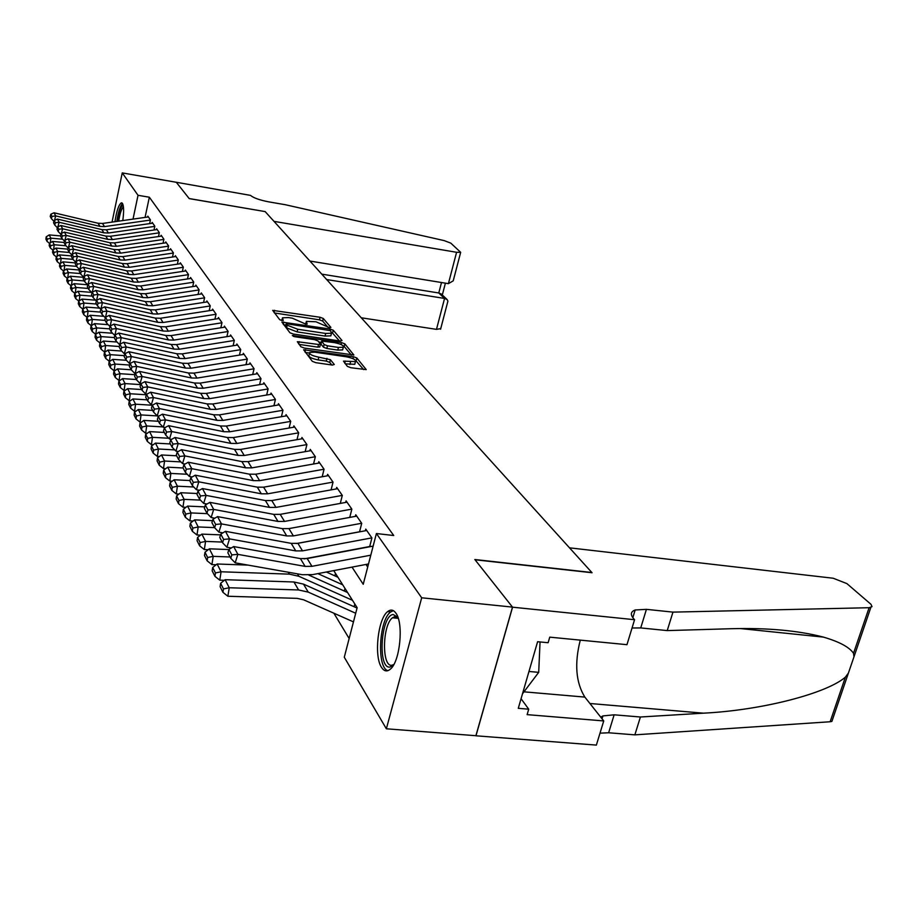<?xml version="1.0" encoding="UTF-8"?>
<svg xmlns="http://www.w3.org/2000/svg" width="918" height="918" viewBox="0 0 918 918"><rect width="100%" height="100%" fill="white"/><g stroke="black" fill="none" stroke-linecap="round" stroke-linejoin="round"><path stroke-width="1.38" d="M329.608 327.737L330.882 327.405L323.297 318.477L320.095 317.272L272.703 310.376L279.646 319.648L281.929 320.52L283.249 320.474L282.457 317.8L288.424 317.582L292.268 318.167L305.866 324.146L307.163 324.1L306.302 321.392L315.953 321.77L329.608 327.737M381.532 667.397C373.798 656.255 377.986 618.525 387.683 611.583C390.735 609.173 393.489 609.713 395.945 613.224C403.84 623.448 400.019 661.752 390.322 669.176C387.017 671.942 384.091 671.345 381.532 667.397M114.957 221.686C116.586 210.956 118.709 204.68 121.314 202.855L122.473 203.417C123.873 206.194 123.964 211.909 122.782 220.572M347.371 366.385L350.86 367.728L366.236 369.61L356.838 357.997L353.419 356.689L303.64 349.758L312.292 361.313L315.769 362.667L332.35 365.066L334.29 364.492L330.4 359.695L318.81 357.182C312.005 355.748 308.976 354.164 309.733 352.409L314.817 352.179L346.384 356.792C353.2 358.238 356.23 359.833 355.461 361.589L343.447 361.118L347.371 366.385M112.042 222.099L122.255 172.905L176.302 182.28L189.234 198.621L265.164 211.599L591.846 572.511L474.836 559.521L512.496 607.108L421.683 597.79L386.363 728.789L344.284 657.242L357.148 607.682L333.739 570.594M122.255 172.905L138.033 195.304L133.018 219.115M352.019 567.117L363.23 584.284L376.403 533.542L393.742 535.515L149.347 197.221L138.033 195.304M376.403 533.542L421.683 597.79M340.176 341.026L342.012 340.521L333.291 330.25L330.021 329.011L281.906 322.092L289.916 332.752L293.232 334.026L340.176 341.026M344.835 343.848L353.866 355.002L304.283 348.06L300.874 346.74L297.317 341.703L318.535 344.479L320.439 343.975L317.984 340.957L314.644 339.671L294.644 336.699L292.337 335.518L341.485 342.575L344.835 343.848L344.181 346.499L351.33 354.968M149.634 223.625L150.426 219.872L147.832 216.155L147.649 217.038M154.006 230.016L154.821 226.184L152.181 222.386L151.986 223.281M158.481 236.546L159.319 232.633L156.611 228.754L156.416 229.661M163.048 243.213L163.909 239.231L161.143 235.26L160.937 236.19M167.719 250.04L168.602 245.967L165.768 241.904L165.561 242.845M172.492 257.017L173.399 252.863L170.507 248.709L170.3 249.662M177.369 264.166L178.31 259.909L175.349 255.663L175.131 256.627M182.372 271.464L183.325 267.115L180.295 262.766L180.077 263.764M187.479 278.946L188.465 274.493L185.367 270.053L185.149 271.051M192.711 286.6L193.721 282.044L190.554 277.5L190.324 278.521M198.07 294.437L199.103 289.778L195.855 285.119L195.626 286.164M203.555 302.47L204.622 297.696L201.294 292.922L201.065 293.978M209.166 310.697L210.268 305.82L206.86 300.92L206.619 301.999M214.927 319.131L216.063 314.128L212.574 309.114L212.322 310.215M220.825 327.783L221.995 322.654L218.415 317.513L218.163 318.626M226.884 336.654L228.089 331.398L224.417 326.119L224.153 327.256M233.092 345.753L234.331 340.36L230.556 334.955L230.292 336.103M239.449 355.082L240.734 349.563L236.867 344.009L236.592 345.191M245.99 364.675L247.309 358.995L243.339 353.304L243.063 354.509M252.691 374.521L254.056 368.692L249.983 362.851L249.696 364.067M259.587 384.631L260.987 378.652L256.81 372.651L256.512 373.89M266.656 395.027L268.113 388.888L263.822 382.714L263.512 383.988M273.931 405.722L275.434 399.399L271.017 393.053L270.707 394.35M281.413 416.715L282.974 410.22L278.429 403.69L278.108 405.01M289.101 428.017L290.719 421.339L286.037 414.626L285.716 415.98M297.007 439.665L298.683 432.791L293.875 425.883L293.542 427.26M305.155 451.656L306.899 444.576L301.942 437.461L301.597 438.873M313.543 464.015L315.344 456.716L310.25 449.384L309.894 450.83M322.184 476.74L324.054 469.224L318.798 461.674L318.431 463.142M331.088 489.879L333.039 482.122L327.611 474.342L327.244 475.845M340.303 503.328L342.299 495.422L336.711 487.389L336.321 488.938M349.815 517.167L351.858 509.146L346.086 500.861L345.684 502.444M359.638 531.453L361.726 523.317L355.759 514.757L355.346 516.375M369.782 546.199L371.916 537.948L365.766 529.112L365.33 530.776M149.347 197.221L145.055 217.405M365.984 564.455L367.705 567.026M333.865 613.201L349.15 638.503M334.852 575.873L335.495 573.371M344.319 591.043L344.996 588.427M354.096 606.729L354.807 603.964M512.496 607.108L475.903 735.708L386.363 728.789M306.061 322.425L305.545 324.088M282.205 318.833L281.734 320.485M327.921 327.256L322.677 321.048L319.464 319.831L274.402 312.958M285.946 325.064L283.616 324.72M339.465 340.922L331.834 332.316M330.514 330.652L286.267 323.698L287.231 325.224L297.753 329.252L325.695 333.441L331.49 333.234L330.514 330.652M285.693 326.303L286.244 323.985M331.111 334.772L330.847 335.85L325.052 336.068L297.122 331.891L286.6 327.864L285.624 326.613M299.027 344.388L317.892 347.165L319.843 346.717M318.798 341.955L321.38 342.334M338.444 347.429L343.321 347.233C344.009 345.547 341.048 344.009 334.427 342.621L321.69 341.071L324.123 344.514L327.485 345.811L338.444 347.429L337.79 350.091L342.655 349.896L342.896 348.92M321.61 341.427L321.013 344.17L321.656 341.507M337.79 350.091L326.831 348.484L323.469 347.188L321.013 344.17M344.181 346.499L343.286 345.925M355.048 363.253L354.784 364.308L345.271 363.849M309.481 353.441L309.079 355.128C308.31 356.895 311.34 358.49 318.144 359.913L318.81 357.182M331.788 364.974L329.734 362.426L326.28 361.095L318.144 359.913M309.343 353.04L305.361 352.455M363.677 369.587L355.438 360.189M46.175 236.844L45.9 239.116L47.047 241.4L47.323 239.116L46.175 236.844L49.205 234.916L60.508 235.926M49.205 234.916L50.857 238.164L62.665 239.208M47.323 239.116L50.857 238.164L50.283 242.857M49.503 243.35L47.047 241.4M150.391 220.068L104.468 226.608L99.982 226.413L55.723 215.902L54.483 220.4M148.383 216.935L102.541 223.453L98.077 223.246L54.036 212.781L55.723 215.902L52.005 216.407L50.834 214.215L50.215 216.453L51.385 218.656L52.005 216.407M51.385 218.656L53.967 221.318M54.036 212.781L50.834 214.215M117.297 221.353C118.468 213.619 120.051 208.489 122.048 205.976L123.219 205.506M123.437 206.917L123.046 207.238C121.233 209.499 119.788 214.135 118.686 221.158M122.553 203.532L122.243 203.807C119.96 206.699 118.147 212.574 116.804 221.422M393.558 664.999L390.024 667.03C377.493 669.44 380.775 615.416 393.134 614.509L397.896 617.24M398.068 617.757L394.809 616.621L392.491 617.78C382.244 625.032 381.659 667.443 391.94 665.229L393.822 664.517M522.514 693.744L538.705 672.343L540.048 641.946M528.975 671.471L538.705 672.343M393.329 610.642L390.552 612.042C378.962 620.178 376.678 667.696 387.855 670.679M361.267 317.777L436.486 329.367L444.553 298.442L438.781 292.98L441.501 282.526M326.67 279.554L444.553 298.442L447.055 299.475L441.271 294.012L438.781 292.98L321.77 274.138M265.084 211.519L274 221.364L456.579 252.289L460.675 252.324L450.818 243.144L444.243 240.619L285.337 204.725L268.699 201.857C259.599 200.078 253.529 197.921 250.488 195.385L176.279 182.257L189.165 198.54L265.072 211.588M309.928 261.056L448.409 283.651L456.579 252.289M440.732 328.621L436.486 329.367M453.94 278.085L453.228 280.828L448.409 283.651M447.491 302.756L447.915 301.127L447.055 299.475M569.504 547.828L833.2 578.237L846.889 583.596L870.987 604.319L872.02 606.637L869.105 607.716L672.963 612.122L646.421 609.345L635.164 609.977C630.666 611.675 630.184 614.601 633.707 618.766L634.567 619.707L512.565 607.188L475.031 559.762L592.064 572.74L569.504 547.828M832.833 718.645L831.88 721.41L830.136 721.755L634.866 734.859L640.408 717.004L703.452 713.171C762.433 710.234 826.739 693.354 845.375 677.151L848.393 673.124L853.981 656.795L853.522 653.306C849.402 647.156 839.373 641.762 823.457 637.115C798.144 630.517 767.173 627.717 730.521 628.738L667.225 630.597L640.73 627.923L632.043 628.004M667.225 630.597L672.963 612.122M634.866 734.859L608.645 732.771L600.005 733.161M600.762 717.176L602.919 715.925L614.142 714.812L640.408 717.004M512.565 607.188L475.972 735.8L596.367 745.095L603.734 720.928L527.127 714.64L528.722 709.189L521.068 698.724M634.567 619.707L626.96 644.677L549.744 637.149L548.126 642.726L537.604 641.716L518.28 708.329L528.722 709.189M603.734 720.928L584.846 697.095C575.861 682.579 574.335 663.599 580.279 640.133M49.469 243.373L49.193 245.68L50.352 248.009L50.639 245.703L49.469 243.373L52.533 241.434L64.111 242.455M52.533 241.434L54.219 244.739L66.027 245.772M50.639 245.703L54.219 244.739L53.623 249.558M52.9 250.017L50.352 248.009M52.831 250.063L52.544 252.381L53.737 254.768L54.036 252.439L52.831 250.063L55.929 248.089L67.84 249.122M55.929 248.089L57.65 251.463L69.447 252.484M54.036 252.439L57.65 251.463L57.042 256.397M56.354 256.833L53.737 254.768M56.273 256.891L55.987 259.232L57.203 261.676L57.501 259.312L56.273 256.891L59.395 254.883L71.661 255.938M59.395 254.883L61.162 258.348L72.958 259.346M57.501 259.312L61.162 258.348L60.531 263.397M59.9 263.81L57.203 261.676M59.796 263.879L59.498 266.243L60.749 268.733L61.036 266.358L59.796 263.879L62.94 261.837L75.563 262.915M62.94 261.837L64.753 265.371L76.584 266.369M61.036 266.358L64.753 265.371L64.099 270.558M63.514 270.936L60.749 268.733M154.786 226.379L108.381 233.023L103.849 232.828L59.142 222.271L57.868 226.861M152.732 223.177L106.408 229.798L101.909 229.603L57.421 219.069L59.142 222.271L55.378 222.764L54.185 220.527L53.565 222.787L54.747 225.036L55.378 222.764M54.747 225.036L57.398 227.756M57.421 219.069L54.185 220.527M159.273 232.816L112.386 239.587L107.808 239.391L62.642 228.766L61.334 233.482M157.173 229.557L110.378 236.282L105.822 236.087L60.886 225.495L62.642 228.766L58.832 229.27L57.616 226.976L56.985 229.259L58.201 231.566L58.832 229.27M58.201 231.566L60.909 234.342M60.886 225.495L57.616 226.976M163.863 239.414L116.483 246.288L111.858 246.093L66.222 235.41L64.868 240.252M161.706 236.075L114.429 242.914L109.827 242.719L64.421 232.07L66.222 235.41L62.367 235.926L61.127 233.574L60.485 235.88L61.724 238.232L62.367 235.926M61.724 238.232L64.49 241.078M64.421 232.07L61.127 233.574M168.556 246.15L120.671 253.138L116.001 252.955L69.883 242.214L68.494 247.172M166.353 242.742L118.56 249.696L113.912 249.501L68.035 238.795L69.883 242.214L65.981 242.719L64.708 240.321L64.053 242.65L65.327 245.06L65.981 242.719M65.327 245.06L68.161 247.975M68.035 238.795L64.708 240.321M63.388 271.017L63.09 273.415L64.363 275.951L64.662 273.553L63.388 271.017L66.578 268.951L79.568 270.041M66.578 268.951L68.414 272.566L80.382 273.564M64.662 273.553L68.414 272.566L67.748 277.879M67.221 278.223L64.363 275.951M173.364 253.035L124.951 260.15L120.224 259.966L73.624 249.157L72.189 254.252M171.092 249.547L122.794 256.627L118.101 256.443L71.742 245.668L73.624 249.157L69.676 249.673L68.368 247.217L67.714 249.581L69.011 252.037L69.676 249.673M69.011 252.037L71.914 255.02M71.742 245.668L68.368 247.217M67.071 278.326L66.762 280.736L68.07 283.341L68.38 280.919L67.071 278.326L70.284 276.226L83.664 277.328M70.284 276.226L72.178 279.921L84.272 280.919M68.38 280.919L72.178 279.921L71.478 285.372M71.007 285.682L68.07 283.341M178.264 260.081L129.323 267.322L124.55 267.138L77.445 256.271L75.287 263.914L76.642 266.484L77.319 264.074L75.965 261.504L79.396 259.897L81.369 263.558L79.694 269.594M175.946 256.512L127.132 263.718L122.381 263.535L75.528 252.702L77.445 256.271L73.451 256.788L72.12 254.286L71.455 256.661L72.786 259.174L73.451 256.788M72.786 259.174L75.758 262.227M75.528 252.702L72.12 254.286M70.835 285.796L70.525 288.241L71.856 290.903L72.166 288.459L70.835 285.796L74.083 283.673L87.703 284.775M74.083 283.673L76.01 287.46L88.243 288.447M72.166 288.459L76.01 287.46L75.299 293.049M74.886 293.312L71.856 290.903M183.29 267.287L133.81 274.654L128.979 274.471L81.369 263.558L77.319 264.074M180.903 263.638L131.549 270.971L126.753 270.787L79.396 259.897M76.642 266.484L79.659 269.594M74.691 293.45L74.369 295.917L75.735 298.648L76.056 296.17L74.691 293.45L77.973 291.293L91.616 292.383M77.973 291.293L79.946 295.16L92.316 296.147M76.056 296.17L79.946 295.16L79.212 300.897M78.868 301.127L75.735 298.648M188.431 274.654L138.388 282.159L133.512 281.987L85.374 271.005L83.722 277.121M185.975 270.925L136.082 278.383L131.24 278.211L83.354 267.264L85.374 271.005L81.289 271.521L79.889 268.894L79.2 271.326L80.6 273.966L81.289 271.521M80.6 273.966L83.653 277.11M83.354 267.264L79.889 268.894M78.627 301.288L78.305 303.778L79.705 306.578L80.038 304.065L78.627 301.288L81.943 299.084L95.61 300.163M81.943 299.084L83.974 303.055L96.482 304.03M80.038 304.065L83.974 303.055L83.217 308.941M82.93 309.136L79.705 306.578M193.687 282.205L143.093 289.847L138.159 289.675L89.482 278.636L87.853 284.832M191.173 278.395L140.729 285.98L135.818 285.808L87.417 274.803L89.482 278.636L85.34 279.164L83.905 276.467L83.217 278.923L84.64 281.631L85.34 279.164M84.64 281.631L87.726 284.798M87.417 274.803L83.905 276.467M82.666 309.309L82.345 311.822L83.779 314.69L84.112 312.154L82.666 309.309L86.028 307.071L99.706 308.138M86.028 307.071L88.094 311.133L100.739 312.109M84.112 312.154L88.094 311.133L87.313 317.192M87.107 317.33L83.779 314.69M199.068 289.939L147.89 297.719L142.91 297.558L93.693 286.45L92.087 292.727M196.498 286.026L145.48 293.76L140.511 293.588L91.57 282.526L93.693 286.45L89.494 286.978L88.025 284.224L87.325 286.703L88.782 289.468L89.494 286.978M88.782 289.468L91.915 292.693M91.57 282.526L88.025 284.224M86.808 317.525L86.476 320.072L87.944 323.01L88.277 320.451L86.808 317.525L90.193 315.253L103.895 316.297M90.193 315.253L92.328 319.418L105.111 320.393M88.277 320.451L92.328 319.418L91.513 325.638M91.375 325.729L87.944 323.01M204.588 297.845L152.824 305.786L147.775 305.614L97.996 294.46L96.424 300.817M201.937 293.852L150.345 301.724L145.331 301.563L95.828 290.432L97.996 294.46L93.751 294.988L92.248 292.165L91.536 294.678L93.028 297.512L93.751 294.988M93.028 297.512L96.195 300.76M95.828 290.432L92.248 292.165M91.043 325.947L90.71 328.518L92.213 331.524L92.557 328.942L91.043 325.947L94.474 323.641L108.175 324.662M94.474 323.641L96.654 327.91L109.598 328.862M92.557 328.942L96.654 327.91L95.805 334.29M95.747 334.336L92.213 331.524M210.245 305.958L157.862 314.048L152.767 313.887L102.414 302.676L100.877 309.102M207.514 301.861L155.326 309.882L150.254 309.722L100.188 298.545L102.414 302.676L98.111 303.204L96.574 300.301L95.851 302.837L97.377 305.751L98.111 303.204M97.377 305.751L100.59 309.045M100.188 298.545L96.574 300.301M95.392 334.577L95.047 337.181L96.597 340.257L96.941 337.652L95.392 334.577L98.857 332.224L112.57 333.234M98.857 332.224L101.095 336.608L114.245 337.56M96.941 337.652L101.095 336.608L100.223 343.137L96.597 340.257M216.028 314.266L163.037 322.505L157.873 322.356L106.947 311.087L105.432 317.605M213.24 310.066L160.432 318.248L155.303 318.098L104.663 306.853L106.947 311.087L102.587 311.615L101.003 308.643L100.269 311.213L101.841 314.197L102.587 311.615M101.841 314.197L105.088 317.525M104.663 306.853L101.003 308.643M99.855 343.424L99.5 346.052L101.083 349.219L101.439 346.568L99.855 343.424L103.355 341.037L117.068 342.024M103.355 341.037L105.639 345.524L119.237 346.499M101.439 346.568L105.639 345.524L104.755 352.133L101.083 349.219M221.972 322.792L168.338 331.191L163.117 331.042L111.583 319.716L110.114 326.326M219.092 318.489L165.665 326.819L160.478 326.67L109.253 315.367L111.583 319.716L107.165 320.244L105.547 317.203L104.801 319.797L106.419 322.849L107.165 320.244M106.419 322.849L109.701 326.234M109.253 315.367L105.547 317.203M104.422 352.501L104.067 355.163L105.685 358.399L106.052 355.725L104.422 352.501L107.957 350.068L121.669 351.043M107.957 350.068L110.309 354.669L124.378 355.656M106.052 355.725L110.309 354.669L109.414 361.359L105.685 358.399M228.054 331.524L173.777 340.096L168.487 339.947L116.345 328.564L114.911 335.265M225.105 327.106L171.035 335.609L165.779 335.472L113.958 324.111L116.345 328.564L111.87 329.103L110.217 325.97L109.449 328.598L111.112 331.742L111.87 329.103M111.112 331.742L114.44 335.162M113.958 324.111L110.217 325.97M109.104 361.807L108.749 364.503L110.412 367.831L110.78 365.123L109.104 361.807L112.696 359.34L126.397 360.292M112.696 359.34L115.106 364.056L129.656 365.054M110.78 365.123L115.106 364.056L114.188 370.826L110.412 367.831M234.297 340.475L179.354 349.219L174.007 349.092L121.233 337.652L119.845 344.445M231.256 335.954L176.543 344.629L171.23 344.491L118.778 333.073L121.233 337.652L116.701 338.18L114.991 334.978L114.222 337.64L115.92 340.853L116.701 338.18M115.92 340.853L119.294 344.319M118.778 333.073L114.991 334.978M113.924 371.365L113.557 374.085L115.266 377.505L115.634 374.774L113.924 371.365L117.538 368.852L131.24 369.782M117.538 368.852L120.017 373.695L135.072 374.705M115.634 374.774L120.017 373.695L119.088 380.534L115.266 377.505M119.719 380.58L119.088 380.534M240.711 349.666L185.08 358.594L179.664 358.468L126.259 346.97L124.286 353.728L124.905 353.855M237.578 345.03L182.2 353.878L176.818 353.751L123.735 342.276L126.259 346.97L121.658 347.509L119.902 344.216L119.122 346.912L120.866 350.217L121.658 347.509M120.866 350.217L124.286 353.728M123.735 342.276L119.902 344.216M118.858 381.177L118.479 383.931L120.247 387.442L120.625 384.665L118.858 381.177L122.53 378.606L136.346 379.524M122.53 378.606L125.066 383.586L140.661 384.608M120.625 384.665L125.066 383.586L124.114 390.506L120.247 387.442M124.905 390.563L124.114 390.506M247.286 359.11L190.955 368.221L185.47 368.095L131.412 356.551L129.404 363.379L130.104 363.528M244.062 354.348L187.995 363.379L182.544 363.253L128.818 351.732L131.412 356.551L126.741 357.091L124.951 353.705L124.148 356.425L125.938 359.822L126.741 357.091M125.938 359.822L129.404 363.379M128.818 351.732L124.951 353.705M123.93 391.252L123.551 394.04L125.353 397.643L125.743 394.843L123.93 391.252L127.636 388.635L141.636 389.542M127.636 388.635L130.253 393.753L146.398 394.786M125.743 394.843L130.253 393.753L129.277 400.753L125.353 397.643M130.253 400.822L129.277 400.753M254.034 368.795L196.991 378.101L191.437 377.986L136.702 366.385L134.625 376.254L136.518 379.834L137.344 377.034L135.439 373.465L139.41 371.4L142.141 376.495L140.075 383.494L141.028 383.701M250.717 363.907L193.95 373.121L188.431 373.006L134.039 361.44L136.702 366.385L131.974 366.925L130.126 363.448L129.312 366.213L131.159 369.69L131.974 366.925M131.159 369.69L134.671 373.305M134.039 361.44L130.126 363.448M129.151 401.602L128.75 404.425L130.608 408.12L131.01 405.286L129.151 401.602L132.892 398.94L147.075 399.835M132.892 398.94L135.577 404.195L152.319 405.24L151.459 408.12L153.513 412.021L154.385 409.107L152.319 405.228L156.427 403.025L159.399 408.567L157.23 415.843L158.78 416.152M131.01 405.286L135.577 404.195L134.59 411.287L130.608 408.12M135.738 411.356L134.59 411.287M260.964 378.744L203.188 388.245L197.565 388.142L142.141 376.495L137.344 377.034M257.556 373.718L200.067 383.139L194.478 383.024L139.41 371.4M136.518 379.834L140.075 383.494M134.498 412.239L134.108 415.097L136.013 418.895L136.415 416.026L134.498 412.239L138.297 409.531L152.663 410.403M138.297 409.531L141.051 414.925L157.701 415.934M136.415 416.026L141.051 414.925L140.041 422.096L136.013 418.895M141.395 422.177L140.041 422.096M268.102 388.968L209.556 398.676L203.865 398.584L147.729 386.891L145.629 393.971L146.777 394.212M264.579 383.804L206.343 393.432L200.698 393.329L144.918 381.659L147.729 386.891L142.864 387.43L140.913 383.758L140.075 386.581L142.026 390.265L142.864 387.43M142.026 390.265L145.629 393.971M144.918 381.659L140.913 383.758M140.006 423.175L139.605 426.067L141.567 429.98L141.98 427.077L140.006 423.175L143.851 420.41L158.401 421.27M143.851 420.41L146.685 425.963L162.956 426.916M141.98 427.077L146.685 425.963L145.652 433.227L141.567 429.98M147.201 433.319L145.652 433.227M275.423 399.468L216.109 409.405L210.337 409.313L153.49 397.574L151.344 404.758L152.686 405.033M271.797 394.166L212.804 404L207.078 403.909L150.586 392.193L153.49 397.574L148.544 398.114L146.536 394.338L145.687 397.196L147.683 400.982L148.544 398.114M147.683 400.982L151.344 404.758M150.586 392.193L146.536 394.338M145.675 434.421L145.262 437.347L147.282 441.374L147.695 438.437L145.675 434.421L149.565 431.609L164.299 432.458M149.565 431.609L152.48 437.324L168.774 438.242M147.695 438.437L152.48 437.324L151.424 444.668L147.282 441.374M153.191 444.771L151.424 444.668M282.951 410.277L222.844 420.433L217.004 420.352L159.399 408.567L154.385 409.107M279.221 404.827L219.448 414.879L213.642 414.787L156.427 403.025M153.513 412.021L157.23 415.843M151.504 445.999L151.08 448.959L153.157 453.102L153.581 450.13L151.504 445.999L155.44 443.119L170.381 443.956M155.44 443.119L158.447 449.005L174.764 449.9M153.581 450.13L158.447 449.005L157.368 456.441L153.157 453.102M159.353 456.556L157.368 456.441M290.708 421.396L229.775 431.781L223.854 431.712L165.492 419.882L163.278 427.249L165.056 427.604M286.852 415.785L226.287 426.067L220.4 425.986L162.429 414.179L165.492 419.882L160.398 420.433L158.263 416.428L157.391 419.365L159.514 423.37L160.398 420.433M159.514 423.37L163.278 427.249M162.429 414.179L158.263 416.428M157.506 457.91L157.07 460.905L159.204 465.174L159.64 462.167L157.506 457.91L161.488 454.972L176.635 455.787M161.488 454.972L164.586 461.031L180.915 461.903M159.64 462.167L164.586 461.031L163.473 468.57L159.204 465.174M165.699 468.685L163.473 468.57M298.683 432.826L236.901 443.463L230.911 443.394L171.758 431.54L169.509 438.999L171.517 439.401M294.701 427.065L233.31 437.576L227.354 437.507L168.602 425.665L171.758 431.54L166.583 432.08L164.391 427.96L163.507 430.932L165.688 435.063L166.583 432.08M165.688 435.063L169.509 438.999M168.602 425.665L164.391 427.96M163.679 470.177L163.232 473.218L165.435 477.612L165.894 474.56L163.679 470.177L167.719 467.182L183.072 467.985M167.719 467.182L170.909 473.424L187.249 474.262M165.894 474.56L170.909 473.424L169.773 481.055L165.435 477.612M172.24 481.181L169.773 481.055M306.887 444.599L244.257 455.489L238.175 455.443L178.218 443.543L175.923 451.105L178.172 451.541M302.779 438.666L240.55 449.43L234.515 449.372L174.971 437.496L178.218 443.543L172.963 444.082L170.702 439.837L169.796 442.855L172.045 447.112L172.963 444.082M172.045 447.112L175.923 451.105M174.971 437.496L170.702 439.837M170.048 482.822L169.589 485.897L171.861 490.43L172.32 487.332L170.048 482.822L174.133 479.758L189.957 480.55M174.133 479.758L177.415 486.196L193.767 486.988M172.32 487.332L177.415 486.196L176.267 493.93L171.861 490.43M178.987 494.056L176.267 493.93M315.344 456.728L251.819 467.882L245.657 467.836L184.874 455.913L182.544 463.567L185.046 464.06M311.099 450.623L248.009 461.639L241.882 461.593L181.523 449.671L184.874 455.913L179.538 456.453L177.208 452.081L176.279 455.133L178.597 459.516L179.538 456.453M178.597 459.516L182.544 463.567M181.523 449.671L177.208 452.081M176.612 495.846L176.141 498.967L178.482 503.638L178.953 500.505L176.612 495.846L180.754 492.725L197.232 493.505M180.754 492.725L184.128 499.358L200.48 500.115M178.953 500.505L184.128 499.358L182.957 507.184L178.482 503.638M185.952 507.321L182.957 507.184M324.054 469.224L259.622 480.653L253.368 480.619L191.747 468.662L189.36 476.431L192.137 476.97M319.671 462.924L255.686 474.216L249.478 474.181L188.282 462.236L191.747 468.662L186.308 469.213L183.91 464.703L182.969 467.79L185.356 472.311L186.308 469.213M185.356 472.311L189.36 476.431M188.282 462.236L183.91 464.703M183.371 509.283L182.9 512.439L185.31 517.259L185.792 514.091L183.371 509.283L187.57 506.093L204.748 506.874M187.57 506.093L191.059 512.933L207.399 513.655M185.792 514.091L191.059 512.933L189.854 520.873L185.31 517.259M193.136 521.011L189.854 520.873M333.027 482.111L267.666 493.815L261.32 493.804L198.827 481.824L196.395 489.696L199.458 490.281M328.506 475.616L263.615 487.183L257.315 487.16L195.259 475.191L198.827 481.824L193.296 482.363L190.829 477.716L189.865 480.848L192.332 485.519L193.296 482.363M192.332 485.519L196.395 489.696M195.259 475.191L190.829 477.716M190.359 523.145L189.865 526.347L192.355 531.315L192.849 528.102L190.359 523.145L194.605 519.875L212.517 520.655M194.605 519.875L198.208 526.943L214.571 527.632M192.849 528.102L198.208 526.943L196.968 534.987L192.355 531.315M200.56 535.125L196.968 534.987M342.276 495.399L275.962 507.402L269.525 507.402L206.125 495.399L203.658 503.385L207.02 504.016M337.617 488.697L271.774 500.562L265.394 500.551L202.442 488.548L206.125 495.399L200.514 495.938L197.955 491.141L196.98 494.32L199.527 499.14L200.514 495.938M199.527 499.14L203.658 503.385M202.442 488.548L197.955 491.141M197.565 537.455L197.06 540.702L199.631 545.831L200.135 542.572L197.565 537.455L201.868 534.115L220.561 534.873M201.868 534.115L205.586 541.402L222.19 542.056M200.135 542.572L205.586 541.402L204.324 549.561L199.631 545.831M208.225 549.71L204.324 549.561M351.824 509.111L284.523 521.424L277.993 521.435L213.676 509.421L211.151 517.523L214.835 518.2M347.015 502.192L280.208 514.355L273.725 514.367L209.866 502.353L213.676 509.421L207.961 509.96L205.322 505.003L204.324 508.228L206.952 513.196L207.961 509.96M206.952 513.196L211.151 517.523M209.866 502.353L205.322 505.003M205.001 552.234L204.484 555.516L207.147 560.818L207.663 557.513L205.001 552.234L209.373 548.815L228.88 549.561M326.326 572.006L337.962 577.273M317.869 573.624L342.724 584.823M209.373 548.815L213.206 556.342L230.074 556.974M207.663 557.513L213.206 556.342L211.909 564.604L207.147 560.818M216.155 564.765L211.909 564.604M361.681 523.26L293.37 535.905L286.737 535.94L221.468 523.903L218.897 532.119L222.913 532.853M296.33 543.548L360.705 531.568M356.712 516.123L288.906 528.607L282.331 528.63L217.543 516.604L221.468 523.903L215.65 524.442L212.93 519.324L211.909 522.594L214.628 527.735L215.65 524.442M214.628 527.735L218.897 532.119M217.543 516.604L212.93 519.324M212.689 567.496L212.161 570.835L214.915 576.309L215.443 572.958L212.689 567.496L217.118 563.996L248.089 565.109M308.827 575.093L347.578 592.512M217.118 563.996L221.089 571.776L289.388 574.14L298.889 576.297L352.501 600.315M215.443 572.958L221.089 571.776L219.758 580.165L214.915 576.309M224.348 580.314L219.758 580.165M371.87 537.879L302.504 550.869L295.78 550.915L229.523 538.877L226.895 547.208L231.267 548M304.133 558.867L370.803 546.313M366.73 530.512L297.902 543.33L291.224 543.364L225.461 531.327L229.523 538.877L223.613 539.417L220.79 534.115L219.758 537.432L222.558 542.756L223.613 539.417M222.558 542.756L226.895 547.208M225.461 531.327L220.79 534.115M220.641 583.286L220.102 586.659L222.936 592.328L223.487 588.931L220.641 583.286L225.128 579.694L293.955 581.989L303.514 584.135L357.056 608.049M225.128 579.694L229.236 587.75L298.591 589.964L308.23 592.11L355.702 613.247M223.487 588.931L229.236 587.75L227.871 596.252L222.936 592.328M353.464 621.876L303.56 599.787L297.134 598.364L227.871 596.252M370.78 555.183L311.948 566.326L305.12 566.395L237.865 554.357L235.18 562.826L302.389 574.725L312.625 574.622L368.497 563.973M373.144 546.118L307.186 558.534L300.416 558.592L233.654 546.554L237.865 554.357L231.829 554.897L228.926 549.423L227.859 552.785L230.762 558.282L231.829 554.897M230.762 558.282L235.18 562.826M233.654 546.554L228.926 549.423M305.866 324.146L306.222 322.654M281.998 320.531L282.342 319.028M274.057 312.51L274.574 310.307M319.464 319.831L320.095 317.272M322.677 321.048L323.297 318.477M283.26 324.261L283.788 322.023M329.723 330.182L330.021 329.011M332.649 332.855L333.291 330.25M286.6 327.864L287.231 325.224M297.122 331.891L297.753 329.252M325.052 336.068L325.695 333.441M298.671 343.917L299.222 341.622M317.892 347.165L318.535 344.479M293.439 336.413L293.668 335.46M341.014 344.502L341.485 342.575M323.469 347.188L324.123 344.514M326.831 348.484L327.485 345.811M344.755 363.218L345.306 361.038M349.896 364.515L350.573 361.795M326.28 361.095L326.946 358.364M329.734 362.426L330.4 359.695M304.994 351.996L305.545 349.678M352.937 358.64L353.419 356.689M356.173 360.694L356.838 357.997M104.468 226.608L102.541 223.453M99.982 226.413L98.077 223.246M640.73 627.923L646.421 609.345M614.142 714.812L608.645 732.771M830.136 721.755L845.375 677.151M853.522 653.306L869.105 607.716M703.452 713.171L589.918 703.498M523.96 691.828L584.846 697.095M108.381 233.023L106.408 229.798M103.849 232.828L101.909 229.603M112.386 239.587L110.378 236.282M107.808 239.391L105.822 236.087M116.483 246.288L114.429 242.914M111.858 246.093L109.827 242.719M120.671 253.138L118.56 249.696M116.001 252.955L113.912 249.501M124.951 260.15L122.794 256.627M120.224 259.966L118.101 256.443M129.323 267.322L127.132 263.718M124.55 267.138L122.381 263.535M133.81 274.654L131.549 270.971M128.979 274.471L126.753 270.787M138.388 282.159L136.082 278.383M133.512 281.987L131.24 278.211M143.093 289.847L140.729 285.98M138.159 289.675L135.818 285.808M147.89 297.719L145.48 293.76M142.91 297.558L140.511 293.588M152.824 305.786L150.345 301.724M147.775 305.614L145.331 301.563M157.862 314.048L155.326 309.882M152.767 313.887L150.254 309.722M163.037 322.505L160.432 318.248M157.873 322.356L155.303 318.098M168.338 331.191L165.665 326.819M163.117 331.042L160.478 326.67M173.777 340.096L171.035 335.609M168.487 339.947L165.779 335.472M179.354 349.219L176.543 344.629M174.007 349.092L171.23 344.491M185.08 358.594L182.2 353.878M179.664 358.468L176.818 353.751M190.955 368.221L187.995 363.379M185.47 368.095L182.544 363.253M196.991 378.101L193.95 373.121M191.437 377.986L188.431 373.006M203.188 388.245L200.067 383.139M197.565 388.142L194.478 383.024M209.556 398.676L206.343 393.432M203.865 398.584L200.698 393.329M216.109 409.405L212.804 404M210.337 409.313L207.078 403.909M222.844 420.433L219.448 414.879M217.004 420.352L213.642 414.787M229.775 431.781L226.287 426.067M223.854 431.712L220.4 425.986M236.901 443.463L233.31 437.576M230.911 443.394L227.354 437.507M244.257 455.489L240.55 449.43M238.175 455.443L234.515 449.372M251.819 467.882L248.009 461.639M245.657 467.836L241.882 461.593M259.622 480.653L255.686 474.216M253.368 480.619L249.478 474.181M267.666 493.815L263.615 487.183M261.32 493.804L257.315 487.16M275.962 507.402L271.774 500.562M269.525 507.402L265.394 500.551M284.523 521.424L280.208 514.355M277.993 521.435L273.725 514.367M293.37 535.905L288.906 528.607M286.737 535.94L282.331 528.63M288.275 572.224L289.388 574.14M297.443 573.853L298.889 576.297M302.504 550.869L297.902 543.33M295.78 550.915L291.224 543.364M293.955 581.989L298.591 589.964M303.514 584.135L308.23 592.11M311.948 566.326L307.186 558.534M305.12 566.395L300.416 558.592M387.683 611.583L390.758 611.881M121.314 202.855L122.071 202.981M285.647 326.338L286.221 323.939M330.847 335.85L331.49 333.234M319.751 347.084L320.405 344.411M342.655 349.896L343.321 347.233M354.784 364.308L355.461 361.589M398.263 618.342L392.491 617.78M460.675 252.324L453.228 280.828M442.315 294.999L445.402 283.157M447.915 301.127L440.583 329.218M823.457 637.115L740.298 628.555M602.919 715.925L602.047 718.805M632.823 617.676L635.164 609.977M831.88 721.41L848.393 673.124M853.981 656.795L870.838 607.475"/></g></svg>
